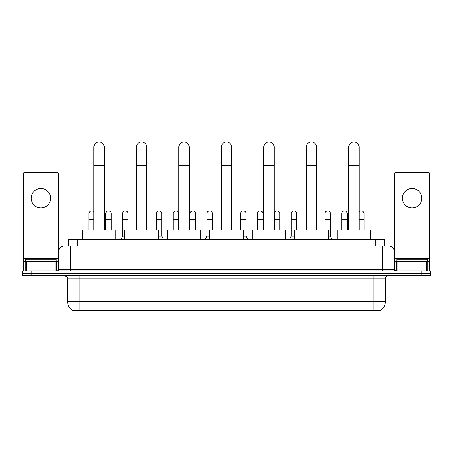 <?xml version="1.0" encoding="UTF-8"?>
<svg xmlns="http://www.w3.org/2000/svg" width="453" height="453" viewBox="0 0 453 453"><rect width="100%" height="100%" fill="white"/><g stroke="black" fill="none" stroke-linecap="round" stroke-linejoin="round"><path stroke-width="0.68" d="M66.767 245.911L70.725 245.911L66.767 245.911L68.596 245.911L68.596 239.218L384.404 239.218L384.404 245.911M380.146 311.024L72.854 311.024L72.854 310.724M67.678 301.59L79.847 301.59L79.847 278.771L67.678 278.771L67.678 301.59A10.651 10.651 0 0 0 72.888 310.741L81.064 310.435L371.936 310.435L380.112 310.741A10.651 10.651 0 0 0 385.322 301.59L385.322 278.771A3.041 3.041 0 0 1 388.363 275.73M430.35 275.73L430.35 273.295L22.65 273.295L22.65 275.73L31.778 275.73L31.778 273.295L22.65 273.295L22.65 270.86L31.778 270.86L31.778 273.295L430.35 273.295L430.35 275.73L31.778 275.73M64.637 245.911A6.087 6.087 0 0 0 58.55 251.998L58.55 269.337A1.523 1.523 0 0 1 57.033 270.86M388.363 245.911A6.087 6.087 0 0 1 394.45 251.998L70.725 251.998L70.725 245.911L386.233 245.911M426.318 270.86L426.318 261.732L429.744 261.732L429.744 270.86L429.744 173.805A1.523 1.523 0 0 0 428.221 172.282L395.967 172.282A1.523 1.523 0 0 0 394.45 173.805L394.45 269.337L395.967 270.86M430.35 270.86L430.35 273.295L430.35 270.86L31.778 270.86M56.115 261.732L56.115 259.297L25.691 259.297L25.691 261.732M40.906 188.471A9.734 9.734 0 0 0 31.166 198.204A9.734 9.734 0 0 0 40.906 207.938A9.734 9.734 0 0 0 50.64 198.204A9.734 9.734 0 0 0 40.906 188.471M55.13 270.86L55.13 261.732L26.682 261.732L26.682 270.86M70.725 270.86L70.725 251.998L58.55 251.998L58.55 173.805A1.523 1.523 0 0 0 57.033 172.282L24.779 172.282A1.523 1.523 0 0 0 23.256 173.805L23.256 261.732L26.682 261.732M55.13 261.732L58.55 261.732M23.256 270.86L23.256 261.732M427.309 261.732L427.309 259.297L396.885 259.297L396.885 261.732M93.907 230.09L93.907 147.151A5.17 5.17 0 0 1 99.077 141.976A5.17 5.17 0 0 1 104.252 147.151A5.17 5.17 0 0 0 99.077 141.976M104.252 230.09L104.252 147.151M115.815 239.218L115.815 230.09L82.344 230.09L82.344 239.218M136.381 230.09L136.381 147.151A5.17 5.17 0 0 1 141.551 141.976A5.17 5.17 0 0 1 146.727 147.151A5.17 5.17 0 0 0 141.551 141.976M146.727 230.09L146.727 147.151M158.284 239.218L158.284 230.09L124.818 230.09L124.818 239.218M178.856 230.09L178.856 147.151A5.17 5.17 0 0 1 184.026 141.976A5.17 5.17 0 0 1 189.201 147.151A5.17 5.17 0 0 0 184.026 141.976M189.201 230.09L189.201 147.151M200.758 239.218L200.758 230.09L167.293 230.09L167.293 239.218M221.33 230.09L221.33 147.151A5.17 5.17 0 0 1 226.5 141.976A5.17 5.17 0 0 1 231.67 147.151A5.17 5.17 0 0 0 226.5 141.976M231.67 230.09L231.67 147.151M243.233 239.218L243.233 230.09L209.767 230.09L209.767 239.218M263.799 230.09L263.799 147.151A5.17 5.17 0 0 1 268.974 141.976A5.17 5.17 0 0 1 274.144 147.151A5.17 5.17 0 0 0 268.974 141.976M274.144 230.09L274.144 147.151M285.707 239.218L285.707 230.09L252.242 230.09L252.242 239.218M306.273 230.09L306.273 147.151A5.17 5.17 0 0 1 311.449 141.976A5.17 5.17 0 0 1 316.619 147.151A5.17 5.17 0 0 0 311.449 141.976M316.619 230.09L316.619 147.151M328.182 239.218L328.182 230.09L294.716 230.09L294.716 239.218M348.748 230.09L348.748 147.151A5.17 5.17 0 0 1 353.923 141.976A5.17 5.17 0 0 1 359.093 147.151A5.17 5.17 0 0 0 353.923 141.976M359.093 230.09L359.093 147.151M370.656 239.218L370.656 230.09L337.185 230.09L337.185 239.218M88.918 230.09L88.918 219.745L93.907 219.745M88.918 219.745L88.918 213.663A2.741 2.741 0 0 1 93.907 212.1A2.741 2.741 0 0 0 91.829 210.928M412.094 188.471A9.734 9.734 0 0 0 402.36 198.204A9.734 9.734 0 0 0 412.094 207.938A9.734 9.734 0 0 0 421.834 198.204A9.734 9.734 0 0 0 412.094 188.471M426.318 261.732L397.87 261.732L397.87 270.86M394.45 261.732L397.87 261.732M394.45 270.86L394.45 269.337L382.275 269.337L382.275 245.911M111.251 230.09L111.251 213.663A2.741 2.741 0 0 0 108.68 210.928A2.741 2.741 0 0 1 111.251 213.663M105.77 230.09L105.77 219.745L111.251 219.745M105.77 219.745L105.77 213.663A2.741 2.741 0 0 1 108.68 210.928M121.104 239.218L122.627 236.177L124.818 236.177M128.103 230.09L128.103 213.663A2.741 2.741 0 0 0 125.538 210.928A2.741 2.741 0 0 1 128.103 213.663M122.627 236.177L122.627 219.745L128.103 219.745M122.627 219.745L122.627 213.663A2.741 2.741 0 0 1 125.538 210.928M158.284 236.177L161.817 236.177L163.335 239.218M161.817 236.177L161.817 213.663A2.741 2.741 0 0 0 159.246 210.928A2.741 2.741 0 0 1 161.817 213.663M156.342 230.09L156.342 219.745L161.817 219.745M156.342 219.745L156.342 213.663A2.741 2.741 0 0 1 159.246 210.928M178.669 230.09L178.669 213.663A2.741 2.741 0 0 0 176.104 210.928A2.741 2.741 0 0 1 178.669 213.663M173.193 230.09L173.193 219.745L178.669 219.745M173.193 219.745L173.193 213.663A2.741 2.741 0 0 1 176.104 210.928M195.526 230.09L195.526 213.663A2.741 2.741 0 0 0 192.961 210.928A2.741 2.741 0 0 1 195.526 213.663M190.05 230.09L190.05 219.745L195.526 219.745M190.05 219.745L190.05 213.663A2.741 2.741 0 0 1 192.961 210.928M205.385 239.218L206.908 236.177L209.767 236.177M212.383 230.09L212.383 213.663A2.741 2.741 0 0 0 209.818 210.928A2.741 2.741 0 0 1 212.383 213.663M206.908 236.177L206.908 219.745L212.383 219.745M206.908 219.745L206.908 213.663A2.741 2.741 0 0 1 209.818 210.928M243.233 236.177L246.092 236.177L247.615 239.218M246.092 236.177L246.092 213.663A2.741 2.741 0 0 0 243.527 210.928A2.741 2.741 0 0 1 246.092 213.663M240.617 230.09L240.617 219.745L246.092 219.745M240.617 219.745L240.617 213.663A2.741 2.741 0 0 1 243.527 210.928M262.95 230.09L262.95 213.663A2.741 2.741 0 0 0 260.384 210.928A2.741 2.741 0 0 1 262.95 213.663M257.474 230.09L257.474 219.745L262.95 219.745M257.474 219.745L257.474 213.663A2.741 2.741 0 0 1 260.384 210.928M279.807 230.09L279.807 213.663A2.741 2.741 0 0 0 277.242 210.928A2.741 2.741 0 0 1 279.807 213.663M274.331 230.09L274.331 219.745L279.807 219.745M274.331 219.745L274.331 213.663A2.741 2.741 0 0 1 277.242 210.928M289.665 239.218L291.183 236.177L294.716 236.177M296.658 230.09L296.658 213.663A2.741 2.741 0 0 0 294.093 210.928A2.741 2.741 0 0 1 296.658 213.663M291.183 236.177L291.183 219.745L296.658 219.745M291.183 219.745L291.183 213.663A2.741 2.741 0 0 1 294.093 210.928M328.182 236.177L330.373 236.177L331.896 239.218M330.373 236.177L330.373 213.663A2.741 2.741 0 0 0 327.808 210.928A2.741 2.741 0 0 1 330.373 213.663M324.897 230.09L324.897 219.745L330.373 219.745M324.897 219.745L324.897 213.663A2.741 2.741 0 0 1 327.808 210.928M347.23 230.09L347.23 213.663A2.741 2.741 0 0 0 344.659 210.928A2.741 2.741 0 0 1 347.23 213.663M341.749 230.09L341.749 219.745L347.23 219.745M341.749 219.745L341.749 213.663A2.741 2.741 0 0 1 344.659 210.928M364.082 230.09L364.082 213.663A2.741 2.741 0 0 0 361.517 210.928A2.741 2.741 0 0 1 364.082 213.663M359.093 212.1A2.741 2.741 0 0 1 361.517 210.928M371.936 311.024L371.936 310.435M81.064 311.024L81.064 310.435M77.723 245.911L77.723 239.218M375.277 245.911L375.277 239.218M373.153 275.73L373.153 278.771L79.847 278.771L79.847 275.73M385.322 278.771L373.153 278.771L373.153 301.59L385.322 301.59M373.153 310.492L373.153 301.59L79.847 301.59L79.847 310.492M421.222 275.73L421.222 270.86M58.55 269.337L382.275 269.337L382.275 270.86M58.55 258.691L23.256 258.691M58.528 269.603L58.528 261.732M56.625 261.732L56.625 270.86M23.284 261.732L23.284 270.86M25.181 270.86L25.181 261.732M93.907 165.407L104.252 165.407M136.381 165.407L146.727 165.407M178.856 165.407L189.201 165.407M221.33 165.407L231.67 165.407M263.799 165.407L274.144 165.407M306.273 165.407L316.619 165.407M348.748 165.407L359.093 165.407M429.744 258.691L394.45 258.691M429.716 270.86L429.716 261.732M427.819 261.732L427.819 270.86M394.472 261.732L394.472 269.603M396.375 270.86L396.375 261.732M359.093 219.745L364.082 219.745M67.678 278.771C68.109 277.689 67.089 276.675 64.637 275.73"/></g></svg>

